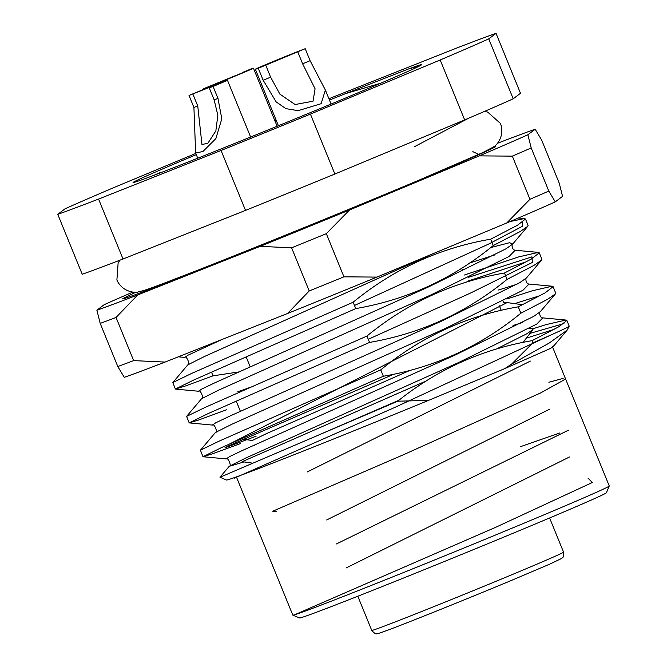 <?xml version="1.0" encoding="UTF-8"?>
<svg xmlns="http://www.w3.org/2000/svg" width="667" height="667" viewBox="0 0 667 667"><rect width="100%" height="100%" fill="white"/><g stroke="black" fill="none" stroke-linecap="round" stroke-linejoin="round"><path stroke-width="1" d="M329.465 100.058A155.361 2.326 157.8 0 1 345.706 93.563L408.437 68.993C420.794 64.432 424.52 63.407 419.626 65.916A155.361 2.326 157.8 0 1 342.505 99.3A155.361 2.326 157.8 0 1 133.075 182.566A155.361 2.326 157.8 0 1 196.29 154.644M609.246 486.001L606.411 492.746A165.716 2.476 157.8 0 1 522.961 529.148A165.716 2.476 157.8 0 1 299.575 617.967L292.821 615.132A170.894 2.551 -22.2 0 0 523.195 523.537A170.894 2.551 -22.2 0 0 609.246 486.001A170.894 2.551 -22.2 0 0 609.246 485.96L552.651 347.274M236.393 476.905L292.796 615.099A170.894 2.551 -22.2 0 0 292.821 615.132M240.987 438.936L252.301 440.487L266.075 433.792L409.755 370.502M158.429 285.86A181.257 2.71 -22.2 0 0 157.904 286.101M493.263 245.556L520.11 231.591L527.689 226.363L528.081 225.371L525.479 219.001L517.509 225.221L490.662 239.186L493.263 245.556C452.743 278.789 406.903 299.8 355.753 308.596L353.151 302.218L191.529 373.478L172.82 382.55L175.371 389.036L194.13 379.848L355.753 308.596M510.205 221.502L524.495 218.559L525.479 219.001M507.062 279.39L533.908 265.416L541.496 260.188L541.879 259.196L539.278 252.826L531.307 259.046L504.46 273.011L507.062 279.39C466.541 312.615 420.71 333.625 369.551 342.421L366.95 336.043L205.336 407.304L186.618 416.375L189.178 422.87L207.929 413.673L369.551 342.421M526.488 261.731L467.033 281.391M464.44 275.012L518.459 256.962L538.294 252.393L539.278 252.826M520.869 313.215L547.715 299.241L555.294 294.014L555.686 293.021L553.085 286.652L545.114 292.871L518.267 306.837L520.869 313.215C480.373 346.423 434.534 367.434 383.358 376.246L380.757 369.868L219.135 441.129L200.425 450.2L202.976 456.695L221.736 447.499L383.358 376.246M540.295 295.556L514.649 303.627M506.82 298.999L532.266 290.787L552.101 286.218L553.085 286.652M554.102 329.381L526.338 338.161M532.875 328.781L546.065 324.612L565.908 320.043L566.892 320.477L558.921 326.697L532.074 340.662L532.95 342.83A194.197 2.901 -22.2 0 0 569.193 326.18A194.197 2.901 -22.2 0 0 569.193 326.13L566.892 320.477M532.074 340.662C482.266 349.175 437.477 369.351 397.715 401.209L428.539 400.383A181.257 2.71 157.8 0 1 226.497 480.007L219.977 477.247L229.223 466.325L245.823 457.996L458.804 362.456L536.777 324.079L542.788 317.884M397.715 401.209L219.977 477.247M211.514 372.111L213.04 375.838L184.726 386.226L175.371 389.036M226.847 409.663L198.533 420.052L189.178 422.87M240.645 443.488L212.339 453.877L202.976 456.695M550.183 348.574L553.593 346.59L554.11 345.539L550.183 348.574L504.819 368.584L428.539 400.383M504.819 368.584L511.631 364.065L532.95 342.83M511.631 364.065L549.133 343.088L567.125 330.165L569.193 326.18M195.79 153.427L113.59 187.694A245.99 3.677 -22.2 0 0 65.032 208.813L57.754 214.332L82.208 274.254A245.99 3.677 -22.2 0 0 123.02 258.996L245.514 210.397A245.99 3.677 -22.2 0 0 334.876 174.02L464.657 119.91A245.99 3.677 -22.2 0 0 513.206 98.791L520.493 93.28L496.04 33.35A245.99 3.677 -22.2 0 0 455.228 48.616L332.733 97.207A245.99 3.677 -22.2 0 0 328.923 98.741M275.379 121.953A155.361 2.326 157.8 0 1 276.655 121.427M421.661 64.574L419.626 65.916M57.754 214.332A245.99 3.677 -22.2 0 0 98.566 199.066L221.052 150.467A245.99 3.677 -22.2 0 0 310.422 114.09L440.195 59.98A245.99 3.677 -22.2 0 0 488.753 38.861L496.04 33.35M276.146 120.177A245.99 3.677 -22.2 0 0 274.862 120.694M245.514 210.397L221.052 150.467M310.422 114.09L334.876 174.02M98.566 199.066L123.02 258.996M488.753 38.861L513.206 98.791M464.657 119.91L440.195 59.98M252.568 463.156L242.238 461.672L426.48 380.832M496.607 348.933L526.538 333.925L532.975 329.59L532.616 328.723L529.306 328.264M345.706 93.563L380.799 83.183M238.919 371.928L213.04 375.838M518.267 306.837C467.117 315.633 421.277 336.643 380.757 369.868M504.46 273.011C453.31 281.808 407.47 302.818 366.95 336.043M490.662 239.186C439.503 247.982 393.672 268.993 353.151 302.218M408.437 68.993L420.043 65.7M251.317 386.927A137.235 2.051 157.8 0 1 237.877 391.437M493.763 146.732A194.197 2.901 157.8 0 1 495.823 146.398A194.197 2.901 157.8 0 1 355.077 206.853C256.453 247.615 144.997 291.871 124.504 298.483L122.753 298.666L135.968 292.121M132.983 292.038A245.99 3.677 -22.2 0 0 104.16 304.702L96.882 310.213A245.99 3.677 -22.2 0 0 137.694 294.947L260.188 246.356A245.99 3.677 -22.2 0 0 349.55 209.972L479.331 155.87A245.99 3.677 -22.2 0 0 527.88 134.751L535.167 129.231L541.637 140.028L559.246 183.175L562.556 196.356L555.269 201.868A245.99 3.677 157.8 0 1 506.72 222.986L376.938 277.097A245.99 3.677 157.8 0 1 332.041 295.456A245.99 3.677 157.8 0 1 287.577 313.473L165.083 362.073A245.99 3.677 157.8 0 1 124.27 377.33L117.801 366.542L100.192 323.395A258.938 3.869 157.8 0 0 116.05 317.459L133.658 360.614A258.938 3.869 -22.2 0 1 117.801 366.542M309.221 290.962A258.938 3.869 -22.2 0 0 326.547 283.917A258.938 3.869 -22.2 0 0 343.939 276.83L326.33 233.675A258.938 3.869 157.8 0 1 308.938 240.77A258.938 3.869 157.8 0 1 291.612 247.816L309.221 290.962L287.577 313.473M535.167 129.231A245.99 3.677 -22.2 0 0 497.399 143.322M531.199 147.924L548.799 191.079A258.938 3.869 -22.2 0 1 529.94 199.283L512.331 156.136A258.938 3.869 157.8 0 0 531.199 147.924L527.88 134.751M479.331 155.87L512.331 156.136M96.882 310.213L100.192 323.395M116.05 317.459L137.694 294.947M260.188 246.356L291.612 247.816M326.33 233.675L349.55 209.972M555.269 201.868L548.799 191.079M529.94 199.283L506.72 222.986M165.083 362.073L133.658 360.614M376.938 277.097L343.939 276.83M192.855 94.014L197.749 105.995L201.959 144.564L207.929 143.188L215.858 130.932L217.834 115.249L214.149 99.858L209.255 87.877L219.034 83.608L189.028 95.439A28.481 0.425 -22.2 0 1 227.43 80.182A28.481 0.425 -22.2 0 1 213.081 86.443L209.255 87.877M213.081 86.443L217.976 98.433L221.803 118.809L215.866 138.586L202.943 151.492L195.639 153.051L193.914 107.429L189.028 95.439M265.733 65.149L270.619 77.139L279.907 94.164L295.131 104.536L313.04 101.192L315.074 88.786L302.626 63.799L297.732 51.809L258.262 68.267A28.481 0.425 -22.2 0 1 255.361 69.243A28.481 0.425 -22.2 0 1 275.463 60.589A28.481 0.425 -22.2 0 1 305.203 48.699L297.732 51.809M305.203 48.699L310.088 60.68L325.371 90.045L321.135 103.693L298.132 110.672L285.901 108.654L276.163 101.893L263.157 80.248L258.262 68.267M277.13 126.255L253.427 68.167A28.481 0.425 -22.2 0 1 233.317 76.822A28.481 0.425 -22.2 0 1 203.585 88.711L243.155 72.503M253.427 68.167A28.481 0.425 -22.2 0 0 250.525 69.143L243.055 72.261M203.585 88.711L203.844 89.345M294.797 614.707L495.981 527.172L592.346 482.499L588.002 478.156M346.248 567.9L569.518 456.97M336.46 543.93L568.434 430.207M559.73 433L520.502 446.657M326.68 519.96L549.95 409.029M276.23 511.664L272.728 511.222L403.818 454.577L540.662 392.913L565.257 379.256L562.181 378.656L548.874 382.266M307.112 472.019L530.39 361.089M313.498 437.26L399.041 400.183M256.136 436.193L224.946 447.84L228.239 446.006L393.73 374.254M517.008 284.234L498.524 290.003M234.267 478.206L394.706 407.47L551.934 334.534M563.94 323.578L530.048 333.367M229.231 444.155L507.095 302.593M368.276 339.295L470.018 293.297L532.374 262.448L531.966 256.845L468.417 277.347M354.477 305.461L489.336 243.747L522.503 226.23L522.528 222.103M159.546 172.761L153.944 175.304M478.989 154.561L472.82 151.651M414.357 146.757L468.684 118.192M243.855 461.956L229.223 466.325C232.124 466.817 227.78 456.478 226.188 458.896L229.548 456.603L242.705 450.342L455.678 354.802L533.65 316.425L540.303 311.714C539.32 311.314 539.178 317.559 542.805 317.884L565.908 320.043M200.425 450.2L215.416 432.499C218.317 432.991 213.982 422.653 212.389 425.071L215.749 422.778L228.898 416.516L441.879 320.977L519.851 282.6L526.496 277.889C525.521 277.489 525.379 283.725 529.006 284.059L528.989 284.059M186.618 416.375L201.617 398.674C204.511 399.166 200.175 388.828 198.583 391.246L201.943 388.953L215.091 382.691L428.072 287.152L506.045 248.774L512.698 244.055L509.621 242.705L490.729 247.557M172.82 382.55L187.811 364.849C190.712 365.341 186.368 355.002 184.776 357.42L188.136 355.127L222.169 339.42M522.603 322.52L513.006 325.504M215.416 432.499L232.024 424.17L444.997 328.631L522.97 290.253L529.006 284.059L552.101 286.218M201.617 398.674L218.217 390.345L431.199 294.806L509.171 256.428L515.182 250.233M494.997 254.869L469.535 263.031M187.811 364.849L204.41 356.52L433.667 253.443M563.548 552.143C564.199 558.638 561.756 557.679 561.681 558.429L549.675 564.165L511.197 580.523C469.335 597.999 411.998 621.085 389.82 629.398C377.58 633.942 378.222 633.5 376.98 633.65C376.063 634.409 374.32 633.325 371.752 630.415A103.577 1.551 -22.2 0 0 511.389 574.921A103.577 1.551 -22.2 0 0 563.548 552.143L549.608 517.976M197.749 105.995L193.914 107.429M217.976 98.433L214.149 99.858M270.619 77.139L263.157 80.248M310.088 60.68L302.626 63.799M462.756 270.91L461.656 268.201L462.756 270.91M503.543 302.318L502.985 300.95M254.494 445.864L254.194 445.131M240.387 411.306L236.226 401.109M158.446 285.893L158.237 285.384M250.225 366.867L246.123 356.828L250.225 366.867M502.968 302.026L522.828 304.752M532.975 329.59L523.061 342.379M527.689 226.363L512.698 244.055C511.714 243.663 511.572 249.9 515.199 250.233L538.294 252.393M567.125 330.165L554.11 345.539M226.188 458.896L203.093 456.745M540.303 311.714L555.294 294.014M212.389 425.071L189.286 422.92M526.496 277.889L541.496 260.188M198.583 391.246L175.488 389.094M184.776 357.42L178.322 356.82M524.495 218.559L518.401 217.992M357.812 596.248L371.752 630.415M499.383 305.828L501.209 310.297M119.977 260.172L118.142 262.773L116.892 280.015C122.495 292.605 136.168 293.08 138.578 291.838C146.64 290.17 159.68 284.867 192.655 272.194C250.617 249.6 352.818 208.046 419.26 180.048L482.9 152.518L493.263 147.099C495.848 146.29 505.286 136.393 500.475 123.478L487.669 112.073L484.392 111.456M197.749 158.221L195.639 153.051M250.625 137.027L227.43 80.182M331.09 104.052L325.379 90.045M278.414 125.73L255.361 69.243"/></g></svg>
